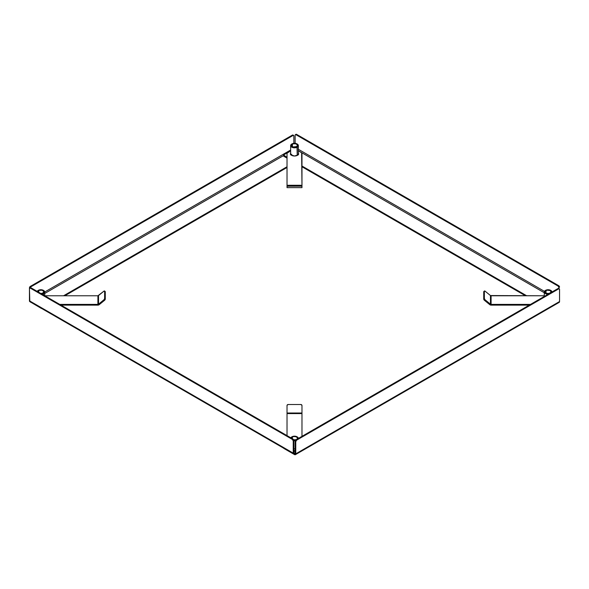<?xml version="1.0" encoding="UTF-8"?>
<svg xmlns="http://www.w3.org/2000/svg" width="589" height="589" viewBox="0 0 589 589"><rect width="100%" height="100%" fill="white"/><g stroke="black" fill="none" stroke-linecap="round" stroke-linejoin="round"><path stroke-width="0.88" d="M283.603 448.119L294.5 454.575L295.133 453.478L294.5 453.839L294.75 454.693L295.671 454.347L295.133 453.478A0.898 0.515 60 0 1 294.949 453.891A0.898 0.515 60 0 1 294.5 453.839L295.133 453.478L295.133 441.271L295.766 441.64L295.766 453.839A1.796 1.038 60 0 1 295.398 454.664A1.796 1.038 60 0 1 294.5 454.575L283.935 448.472A1.193 0.692 0 0 1 283.626 448.17M558.284 302.282L558.77 302.452M559.182 302.371L559.55 301.553L295.766 453.839L295.133 453.478L295.133 441.271L295.98 439.806L558.666 288.433A1.193 0.692 120 0 0 558.07 288.492L559.535 289.162L559.55 301.553L559.55 289.346A1.193 0.692 -60 0 0 559.3 288.801A1.193 0.692 -60 0 0 558.703 288.86L296.613 440.174L558.703 288.86L558.07 288.492L295.98 439.806A1.193 0.692 120 0 0 295.133 441.271L295.766 441.64L296.613 440.174L295.98 439.806L296.613 440.174A1.193 0.692 -60 0 0 295.766 441.64L295.766 453.839L559.55 301.553A1.796 1.038 -120 0 1 559.182 302.371L295.398 454.664M294.5 453.839L295.133 453.478L293.793 454.001L293.234 453.11L293.867 452.742L294.5 453.839A1.796 1.038 -60 0 1 293.602 453.935A1.796 1.038 -60 0 1 293.234 453.11L29.45 300.817A1.796 1.038 120 0 0 29.818 301.642L29.45 288.617L29.45 300.817L293.234 453.11L293.234 440.911L293.867 440.543L293.867 452.742L294.147 453.191L295.133 452.742L294.5 453.839M30.716 301.553L41.289 307.649L30.716 301.553L30.23 301.715M293.867 452.742L294.5 453.11A0.898 0.515 -60 0 1 294.051 453.155A0.898 0.515 -60 0 1 293.867 452.742L293.234 453.11L293.234 440.911L293.867 440.543L293.867 452.742M292.387 439.446L293.234 440.911A1.193 0.692 60 0 0 292.387 439.446L30.297 288.124L292.387 439.446L293.02 439.077L293.867 440.543A1.193 0.692 -120 0 0 293.02 439.077L292.387 439.446M29.45 288.617L30.93 287.763L293.02 439.077L30.93 287.763A1.193 0.692 -120 0 0 30.334 287.704L30.93 287.763L30.297 288.124A1.193 0.692 60 0 0 29.7 288.065A1.193 0.692 60 0 0 29.45 288.617L29.45 287.881L29.45 288.617M290.451 154.016A4.094 2.363 180 0 1 290.642 153.589A4.094 2.363 0 0 0 290.451 154.016M283.935 154.627L290.642 150.747L283.603 154.981L287.027 157.388L283.935 155.599L283.935 156.335L287.027 158.124L283.935 156.335L283.935 155.599A1.193 0.692 180 0 1 283.581 155.113A1.193 0.692 180 0 1 283.935 154.627M283.581 155.849L283.935 156.335A1.193 0.692 0 0 1 283.581 155.849L283.581 155.113M301.973 166.753L525.447 295.774L301.973 166.753M290.48 154.649L290.716 154.208L290.48 154.649M298.284 154.208L298.52 154.649L298.284 154.208M544.28 292.733L298.358 150.747L544.28 292.733M301.973 166.017L526.713 295.774L301.973 166.017M290.48 153.92L290.716 153.479L290.48 153.92M298.284 153.479L298.52 153.92L298.284 153.479M298.358 149.289L544.457 291.371L298.358 149.289M295.383 134.675L295.133 135.22A1.193 0.692 60 0 1 295.383 134.675L296.017 134.307A1.193 0.692 -120 0 1 296.613 134.366L295.383 134.675A1.193 0.692 60 0 1 295.98 134.734L558.07 286.055L558.703 285.687L558.07 286.055L295.98 134.734L296.613 134.366L558.703 285.687A1.193 0.692 -120 0 1 559.55 287.152L558.917 287.513L558.07 286.055A1.193 0.692 60 0 1 558.917 287.513L558.917 288.573L558.917 287.513L559.535 286.953L558.703 285.687L296.613 134.366L295.833 134.52M295.133 135.22L295.133 143.333L295.133 135.22M298.358 153.589A4.094 2.363 180 0 1 298.549 154.016A4.094 2.363 0 0 0 298.358 153.589M41.812 308.562A1.193 0.692 0 0 1 41.289 308.386L30.716 302.157L41.9 308.57M64.819 295.774L287.027 167.482L64.819 295.774M283.751 155.467L44.72 293.469L283.751 155.467M63.553 295.774L287.027 166.753L63.553 295.774M30.716 302.282L30.017 301.627M44.72 292.004L290.642 150.018L44.72 292.004M293.167 135.249L292.387 135.102L293.02 135.47A1.193 0.692 -60 0 1 293.616 135.411A1.193 0.692 -60 0 1 293.867 135.956L293.867 143.333L293.852 135.772L293.02 135.47L30.93 286.784L30.149 287.837M30.297 286.416L29.45 287.881A1.193 0.692 120 0 1 30.297 286.416L292.387 135.102L30.297 286.416L30.93 286.784L30.297 286.416M293.616 135.411L292.983 135.043A1.193 0.692 120 0 0 292.387 135.102L293.02 135.47L30.93 286.784A1.193 0.692 -60 0 0 30.157 287.8M298.358 152.853A4.094 2.363 180 0 1 298.594 153.648A4.094 2.363 180 0 1 294.5 156.011A4.094 2.363 180 0 1 290.406 153.648A4.094 2.363 180 0 1 290.642 152.853M287.027 185.417L287.027 186.301L288.168 186.161L288.168 185.277L287.027 185.417L287.793 185.285L288.168 186.161L300.832 186.161L300.832 185.277L300.78 186.161L301.973 186.301L301.973 187.619L287.027 187.619L287.027 186.301L287.461 186.198L300.78 186.161L300.78 185.277L288.22 185.277L288.22 186.161L288.168 185.277L300.832 185.277L300.832 186.161L301.973 186.301L301.973 187.641L287.027 187.619L287.027 153.243A1.193 0.692 180 0 1 287.38 152.757L290.642 150.872L287.027 153.243L287.027 185.417M301.973 185.417L301.973 186.301L301.973 185.417L300.832 185.277L301.973 185.417L301.62 152.757A1.193 0.692 180 0 1 301.973 153.243L301.973 185.417M298.358 150.872L301.62 152.757L298.358 150.872M298.284 152.742L298.52 154.112L297.901 154.966L294.5 156.011L291.099 154.966L290.48 154.112L290.716 152.742M287.027 187.641L301.973 187.619M484.357 291.238A1.193 0.486 -129.2 0 1 484.452 291.003A1.193 0.486 -129.2 0 1 484.961 291.062L490.46 295.553L484.961 291.062L483.724 291.754L484.357 291.238A1.193 0.486 50.8 0 0 484.364 291.268L483.724 291.783L483.724 299.035A1.193 0.486 50.8 0 0 483.724 299.065L484.357 298.542A1.193 0.486 -129.2 0 1 484.364 298.513L483.724 299.035A1.193 0.486 50.8 0 0 483.724 299.065L484.32 300.213L489.827 304.704L490.46 304.182L484.961 299.691L484.32 300.213L490.747 305.102L529.246 305.131L491.093 305.131L491.093 304.403L530.52 304.403L491.093 304.403L491.093 305.131A1.796 1.465 0 0 1 489.827 304.704L490.46 304.182L490.46 295.553L544.28 295.774L491.093 295.774L491.093 304.403L490.46 304.182L490.46 295.553A0.898 0.729 180 0 0 491.093 295.774L491.093 304.403A0.898 0.729 0 0 1 490.46 304.182L484.961 299.691A1.193 0.486 -129.2 0 1 484.357 298.542L483.724 299.065A1.193 0.486 50.8 0 0 484.32 300.213L484.961 299.691L484.357 298.542A1.193 0.486 50.8 0 1 484.364 298.513L484.364 291.268A1.193 0.486 -129.2 0 1 484.357 291.238M484.452 291.003L483.812 291.518A1.193 0.486 50.8 0 0 483.724 291.754A1.193 0.486 50.8 0 0 483.724 291.783L483.724 299.035L484.364 298.513L484.364 291.268L483.724 291.783A1.193 0.486 50.8 0 1 483.724 291.754L483.981 291.467M295.133 448.855A4.094 2.363 180 0 1 294.5 448.884A4.094 2.363 180 0 1 293.867 448.855M300.832 404.503A1.193 1.178 180 0 1 301.973 405.335L301.973 413.007L301.973 405.335L300.832 404.503A1.193 1.178 -0 0 0 300.78 404.51A1.193 1.178 180 0 1 300.832 404.503M288.168 404.503A1.193 1.178 180 0 1 288.22 404.51L300.78 404.51L288.22 404.51A1.193 1.178 -0 0 0 288.168 404.503L287.027 405.335A1.193 1.178 180 0 1 288.168 404.503M301.973 436.346L301.973 413.588L287.027 413.588L287.027 405.335L287.027 413.007L301.973 413.007L301.973 436.346L301.973 414.317M295.133 450.666L293.867 450.666L295.133 450.666M293.867 451.395L295.133 451.395L293.867 451.395M287.027 413.588L287.027 435.617L287.027 413.007L301.973 413.007L301.973 413.588L287.027 413.588M295.303 448.84L293.697 448.84M287.027 414.317L287.027 435.617M104.547 291.003L105.188 291.518A1.193 0.486 -50.8 0 1 105.276 291.754L104.039 291.062A1.193 0.486 129.2 0 1 104.547 291.003A1.193 0.486 129.2 0 1 104.643 291.238A1.193 0.486 -50.8 0 1 104.636 291.268L104.636 298.513A1.193 0.486 -50.8 0 1 104.643 298.542L105.276 299.065A1.193 0.486 -50.8 0 0 105.276 299.035L104.636 298.513L105.276 299.035L105.276 291.783L104.636 291.268L104.636 298.513A1.193 0.486 129.2 0 1 104.643 298.542L104.039 299.691L98.54 304.182A0.898 0.729 0 0 1 97.907 304.403L97.907 295.774L44.808 295.774L97.907 295.774A0.898 0.729 180 0 0 98.54 295.553L98.54 304.182L98.083 304.388L59.754 304.403L97.907 304.403L97.907 295.774L104.039 291.062L98.54 295.553L98.54 304.182L99.173 304.704A1.796 1.465 0 0 1 97.907 305.131L97.907 304.403L97.907 305.131L61.02 305.131L98.253 305.102L104.68 300.213L104.039 299.691L104.68 300.213A1.193 0.486 -50.8 0 0 105.276 299.065L104.643 298.542A1.193 0.486 129.2 0 1 104.039 299.691L98.54 304.182L99.173 304.704L104.68 300.213L105.276 299.065A1.193 0.486 -50.8 0 0 105.276 299.035L105.276 291.783A1.193 0.486 -50.8 0 0 105.276 291.754L104.643 291.238A1.193 0.486 129.2 0 1 104.636 291.268L105.276 291.783A1.193 0.486 -50.8 0 0 105.276 291.754L105.019 291.467M291.776 436.891L291.776 436.891A3.858 2.223 0 0 0 290.819 437.804A3.858 2.223 180 0 1 291.776 436.891L293.808 436.206L296.473 436.515L297.99 437.826L297.784 439.011M293.867 440.66A3.858 2.223 0 0 0 295.28 440.646A3.858 2.223 180 0 1 293.867 440.66M295.56 440.182A3.556 2.054 180 0 1 293.83 440.241M290.988 437.899A3.556 2.054 180 0 1 291.982 436.773A3.556 2.054 180 0 1 297.018 436.773A3.556 2.054 180 0 1 297.975 438.658M293.359 439.814L296.164 439.659L297.261 438.886L297.43 437.885L296.164 436.788L293.918 436.53L292.387 437.001L292.387 438.709L292.387 437.001A2.989 1.723 180 0 1 295.641 436.626A2.989 1.723 180 0 1 297.489 438.223A2.989 1.723 180 0 1 296.628 439.438M297.114 436.832A3.858 2.223 180 0 1 298.358 438.437A3.858 2.223 0 0 0 297.224 436.891A3.858 2.223 0 0 0 297.114 436.832M295.862 440.123L293.808 440.233M290.944 438.223L291.982 436.773M292.387 437.001L291.511 438.223A2.989 1.723 180 0 1 292.387 437.001M296.598 439.453A2.989 1.723 180 0 1 293.712 439.887M37.35 291.467A3.556 2.054 180 0 1 38.351 290.333L40.862 289.736L43.38 290.333L44.418 291.791L43.593 293.602A3.858 2.223 0 0 0 43.593 290.458A3.858 2.223 0 0 0 43.483 290.399A3.858 2.223 180 0 1 44.72 292.034A3.858 2.223 180 0 1 43.593 293.602L43.593 295.067L43.593 293.602A3.858 2.223 180 0 1 42.01 294.154A3.858 2.223 0 0 0 43.593 293.602L43.38 293.241A3.556 2.054 180 0 1 41.421 293.815M38.138 290.458L38.138 290.458A3.858 2.223 0 0 0 37.181 291.371A3.858 2.223 180 0 1 38.138 290.458L38.351 290.333A3.556 2.054 180 0 1 43.38 290.333A3.556 2.054 180 0 1 43.38 293.241L40.862 293.837M38.749 290.568A2.989 1.723 180 0 1 42.01 290.193A2.989 1.723 180 0 1 43.851 291.791A2.989 1.723 180 0 1 42.975 293.005L43.792 291.452L42.01 290.193L39.205 290.355L37.873 291.791A2.989 1.723 180 0 1 38.749 290.568L38.749 292.277L38.749 290.568M37.306 291.791L38.351 290.333M40.862 293.513L42.975 293.005A2.989 1.723 180 0 1 40.891 293.513M545.407 290.458L545.407 290.458A3.858 2.223 0 0 0 544.567 292.873A3.858 2.223 0 0 0 548.087 294.257A3.858 2.223 180 0 1 544.28 292.034A3.858 2.223 180 0 1 545.407 290.458L547.446 289.773L550.111 290.082L551.628 291.386L551.422 292.571M548.889 293.793A3.556 2.054 180 0 1 545.016 292.77A3.556 2.054 180 0 1 545.62 290.333A3.556 2.054 180 0 1 550.649 290.333A3.556 2.054 180 0 1 551.613 292.218M550.236 293.013A2.989 1.723 180 0 1 546.982 293.381A2.989 1.723 180 0 1 545.149 291.791A2.989 1.723 180 0 1 546.025 290.568L546.025 293.005L546.99 293.381L549.279 293.381L551.068 292.122L550.251 290.568L546.99 290.193L545.208 291.452L546.025 293.005L546.025 290.568A2.989 1.723 180 0 1 549.279 290.193A2.989 1.723 180 0 1 551.127 291.791A2.989 1.723 180 0 1 550.266 292.998M550.752 290.399A3.858 2.223 180 0 1 551.989 292.004A3.858 2.223 0 0 0 550.862 290.458A3.858 2.223 0 0 0 550.752 290.399M549.5 293.683L547.446 293.801L545.178 292.932L544.648 291.386L545.62 290.333M297.224 147.169L297.018 146.801A3.556 2.054 180 0 1 291.982 146.801A3.556 2.054 180 0 1 291.982 143.9L291.776 144.018A3.858 2.223 0 0 0 291.776 147.169A3.858 2.223 0 0 0 297.224 147.169A3.858 2.223 180 0 1 293.027 147.655A3.858 2.223 180 0 1 290.642 145.593A3.858 2.223 180 0 1 291.776 144.018L294.5 143.296L297.018 143.9L298.056 145.35L297.018 146.801L294.5 147.405L291.982 146.801L290.944 145.35L291.982 143.9A3.556 2.054 180 0 1 297.018 143.9A3.556 2.054 180 0 1 297.018 146.801L297.224 155.415L297.224 147.169A3.858 2.223 0 0 0 297.224 144.018A3.858 2.223 0 0 0 297.114 143.959A3.858 2.223 180 0 1 298.358 145.593A3.858 2.223 180 0 1 297.224 147.169M292.387 144.128A2.989 1.723 180 0 1 295.641 143.76A2.989 1.723 180 0 1 297.489 145.35A2.989 1.723 180 0 1 296.613 146.573L297.489 145.35L296.164 143.915L293.359 143.76L291.57 145.012L292.387 146.573L292.387 144.128L292.387 146.573L293.359 146.948L296.613 146.573A2.989 1.723 180 0 1 293.359 146.948A2.989 1.723 180 0 1 291.511 145.35A2.989 1.723 180 0 1 292.387 144.128M298.063 154.995L297.703 154.612M291.776 154.274L290.937 154.995M558.666 288.433L559.3 288.801M29.818 301.642L293.602 453.935M30.334 287.704L29.7 288.065M44.72 295.722L44.72 292.034M544.28 296.451L544.28 292.034M290.642 154.443L290.642 145.593M298.358 154.443L298.358 145.593"/></g></svg>
